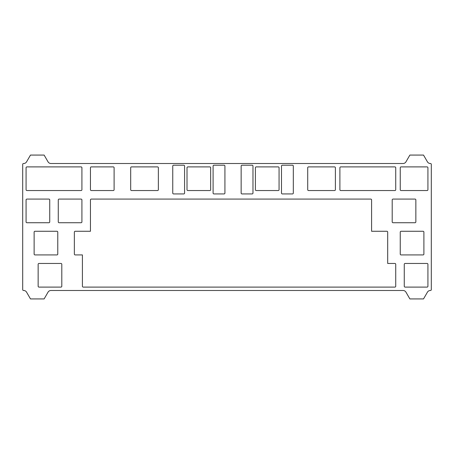 <?xml version="1.0" encoding="UTF-8"?>
<svg xmlns="http://www.w3.org/2000/svg" width="454" height="454" viewBox="0 0 454 454"><rect width="100%" height="100%" fill="white"/><g stroke="black" fill="none" stroke-linecap="round" stroke-linejoin="round"><path stroke-width="0.68" d="M30.486 155.069L26.582 161.823A3.377 3.377 0 0 1 23.659 163.514L23.546 163.514A0.846 0.846 0 0 0 22.7 164.359L22.7 289.641A0.846 0.846 0 0 0 23.546 290.486L23.659 290.486A3.377 3.377 0 0 1 26.582 292.177L30.486 298.931L44.123 298.931L48.028 292.177A3.377 3.377 0 0 1 50.95 290.486L403.05 290.486A3.377 3.377 0 0 1 405.972 292.177L409.877 298.931L423.514 298.931L427.418 292.177A3.377 3.377 0 0 1 430.341 290.486L430.454 290.486A0.846 0.846 0 0 0 431.3 289.641L431.3 164.359A0.846 0.846 0 0 0 430.454 163.514L430.341 163.514A3.377 3.377 0 0 1 427.418 161.823L423.514 155.069L409.877 155.069L405.972 161.823A3.377 3.377 0 0 1 403.05 163.514L50.95 163.514A3.377 3.377 0 0 1 48.028 161.823L44.123 155.069L30.486 155.069M173.598 165.205A0.846 0.846 0 0 0 172.753 166.051L172.753 193.081A0.846 0.846 0 0 0 173.598 193.926L183.734 193.926A0.846 0.846 0 0 0 184.579 193.081L184.579 166.051A0.846 0.846 0 0 0 183.734 165.205L173.598 165.205M213.936 165.205A0.846 0.846 0 0 0 213.096 166.051L213.096 193.081A0.846 0.846 0 0 0 213.936 193.926L224.077 193.926A0.846 0.846 0 0 0 224.923 193.081L224.923 166.051A0.846 0.846 0 0 0 224.077 165.205L213.936 165.205M241.993 165.205A0.846 0.846 0 0 0 241.148 166.051L241.148 193.081A0.846 0.846 0 0 0 241.993 193.926L252.129 193.926A0.846 0.846 0 0 0 252.974 193.081L252.974 166.051A0.846 0.846 0 0 0 252.129 165.205L241.993 165.205M282.331 165.205A0.846 0.846 0 0 0 281.491 166.051L281.491 193.081A0.846 0.846 0 0 0 282.331 193.926L292.472 193.926A0.846 0.846 0 0 0 293.318 193.081L293.318 166.051A0.846 0.846 0 0 0 292.472 165.205L282.331 165.205M75.205 231.268L90.454 231.268L90.454 199.925A0.846 0.846 0 0 1 91.294 199.079L370.748 199.079A0.846 0.846 0 0 1 371.593 199.925L371.593 231.268L386.842 231.268A0.846 0.846 0 0 1 387.688 232.113L387.688 263.451L394.889 263.451A0.846 0.846 0 0 1 395.735 264.296L395.735 286.264A0.846 0.846 0 0 1 394.889 287.104L83.252 287.104A0.846 0.846 0 0 1 82.407 286.264L82.407 254.921L75.205 254.921A0.846 0.846 0 0 1 74.36 254.075L74.36 232.113A0.846 0.846 0 0 1 75.205 231.268M113.262 190.549L91.294 190.549A0.846 0.846 0 0 1 90.454 189.704L90.454 167.736A0.846 0.846 0 0 1 91.294 166.896L113.262 166.896A0.846 0.846 0 0 1 114.107 167.736L114.107 189.704A0.846 0.846 0 0 1 113.262 190.549M394.889 190.549L340.738 190.549A0.846 0.846 0 0 1 339.893 189.704L339.893 167.736A0.846 0.846 0 0 1 340.738 166.896L394.889 166.896A0.846 0.846 0 0 1 395.735 167.736L395.735 189.704A0.846 0.846 0 0 1 394.889 190.549M209.822 190.549L187.854 190.549A0.846 0.846 0 0 1 187.008 189.704L187.008 167.736A0.846 0.846 0 0 1 187.854 166.896L209.822 166.896A0.846 0.846 0 0 1 210.662 167.736L210.662 189.704A0.846 0.846 0 0 1 209.822 190.549M334.541 190.549L308.555 190.549A0.846 0.846 0 0 1 307.71 189.704L307.71 167.736A0.846 0.846 0 0 1 308.555 166.896L334.541 166.896A0.846 0.846 0 0 1 335.387 167.736L335.387 189.704A0.846 0.846 0 0 1 334.541 190.549M81.073 190.549L26.922 190.549A0.846 0.846 0 0 1 26.077 189.704L26.077 167.736A0.846 0.846 0 0 1 26.922 166.896L81.073 166.896A0.846 0.846 0 0 1 81.919 167.736L81.919 189.704A0.846 0.846 0 0 1 81.073 190.549M278.217 190.549L256.249 190.549A0.846 0.846 0 0 1 255.403 189.704L255.403 167.736A0.846 0.846 0 0 1 256.249 166.896L278.217 166.896A0.846 0.846 0 0 1 279.062 167.736L279.062 189.704A0.846 0.846 0 0 1 278.217 190.549M427.078 190.549L401.086 190.549A0.846 0.846 0 0 1 400.246 189.704L400.246 167.736A0.846 0.846 0 0 1 401.086 166.896L427.078 166.896A0.846 0.846 0 0 1 427.923 167.736L427.923 189.704A0.846 0.846 0 0 1 427.078 190.549M158.361 189.704A0.846 0.846 0 0 1 157.515 190.549L131.529 190.549A0.846 0.846 0 0 1 130.684 189.704L130.684 167.736A0.846 0.846 0 0 1 131.529 166.896L157.515 166.896A0.846 0.846 0 0 1 158.361 167.736L158.361 189.704M423.054 254.921L401.086 254.921A0.846 0.846 0 0 1 400.246 254.075L400.246 232.113A0.846 0.846 0 0 1 401.086 231.268L423.054 231.268A0.846 0.846 0 0 1 423.9 232.113L423.9 254.075A0.846 0.846 0 0 1 423.054 254.921M60.961 287.104L38.993 287.104A0.846 0.846 0 0 1 38.147 286.264L38.147 264.296A0.846 0.846 0 0 1 38.993 263.451L60.961 263.451A0.846 0.846 0 0 1 61.801 264.296L61.801 286.264A0.846 0.846 0 0 1 60.961 287.104M404.264 286.264L404.264 264.296A0.846 0.846 0 0 1 405.11 263.451L427.078 263.451A0.846 0.846 0 0 1 427.923 264.296L427.923 286.264A0.846 0.846 0 0 1 427.078 287.104L405.11 287.104A0.846 0.846 0 0 1 404.264 286.264M81.073 222.732L59.111 222.732A0.846 0.846 0 0 1 58.265 221.887L58.265 199.925A0.846 0.846 0 0 1 59.111 199.079L81.073 199.079A0.846 0.846 0 0 1 81.919 199.925L81.919 221.887A0.846 0.846 0 0 1 81.073 222.732M48.89 222.732L26.922 222.732A0.846 0.846 0 0 1 26.077 221.887L26.077 199.925A0.846 0.846 0 0 1 26.922 199.079L48.89 199.079A0.846 0.846 0 0 1 49.736 199.925L49.736 221.887A0.846 0.846 0 0 1 48.89 222.732M34.124 254.075L34.124 232.113A0.846 0.846 0 0 1 34.969 231.268L56.937 231.268A0.846 0.846 0 0 1 57.777 232.113L57.777 254.075A0.846 0.846 0 0 1 56.937 254.921L34.969 254.921A0.846 0.846 0 0 1 34.124 254.075M415.007 222.732L393.039 222.732A0.846 0.846 0 0 1 392.199 221.887L392.199 199.925A0.846 0.846 0 0 1 393.039 199.079L415.007 199.079A0.846 0.846 0 0 1 415.853 199.925L415.853 221.887A0.846 0.846 0 0 1 415.007 222.732"/></g></svg>
